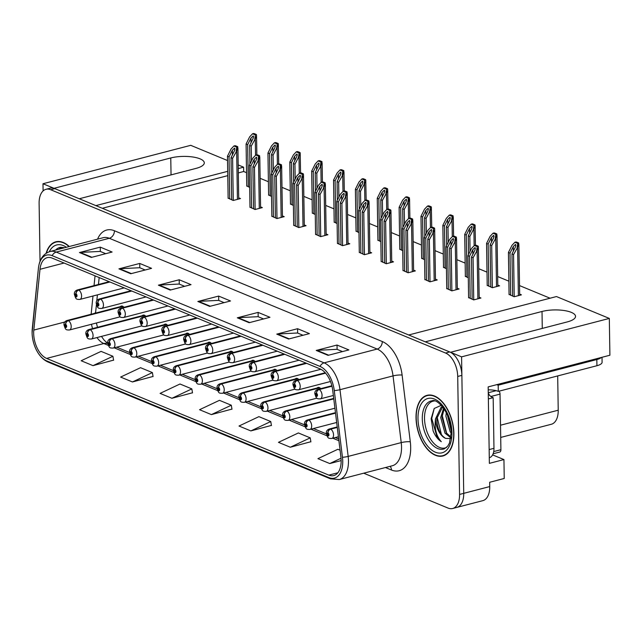 <?xml version="1.0" encoding="UTF-8"?>
<svg xmlns="http://www.w3.org/2000/svg" width="642" height="642" viewBox="0 0 642 642"><rect width="100%" height="100%" fill="white"/><g stroke="black" fill="none" stroke-linecap="round" stroke-linejoin="round"><path stroke-width="0.96" d="M211.411 343.446A5.224 2.969 -104.6 0 0 208.738 342.218A5.224 2.969 -104.6 0 0 207.823 342.796M189.55 334.41A5.224 2.969 -104.6 0 0 186.878 333.174A5.224 2.969 -104.6 0 0 185.963 333.752M167.682 325.366A5.224 2.969 -104.6 0 0 165.018 324.138A5.224 2.969 -104.6 0 0 164.103 324.716M255.131 361.526A5.224 2.969 -104.6 0 0 252.458 360.298A5.224 2.969 -104.6 0 0 251.544 360.876M145.822 316.329A5.224 2.969 -104.6 0 0 143.158 315.094A5.224 2.969 -104.6 0 0 142.243 315.671M276.991 370.57A5.224 2.969 -104.6 0 0 274.327 369.335A5.224 2.969 -104.6 0 0 273.404 369.912M298.851 379.607A5.224 2.969 -104.6 0 0 296.187 378.379A5.224 2.969 -104.6 0 0 295.264 378.957M320.711 388.651A5.224 2.969 -104.6 0 0 318.047 387.415A5.224 2.969 -104.6 0 0 317.132 387.993M233.271 352.49A5.224 2.969 -104.6 0 0 230.598 351.254A5.224 2.969 -104.6 0 0 229.684 351.832M123.962 307.285A5.224 2.969 -104.6 0 0 121.298 306.057A5.224 2.969 -104.6 0 0 120.383 306.635M567.271 321.915A20.897 6.773 -0.9 0 0 575.537 316.37A20.897 6.773 -0.9 0 0 563.885 310.487A20.897 6.773 -0.9 0 0 542.017 311.474L425.277 341.833L408.705 334.98L556.445 296.556L609.322 318.424L461.582 356.848L450.532 352.281L567.271 321.915M492.615 454.889L503.938 459.568L489.373 463.355L488.169 386.893L609.9 355.235L609.322 318.424M503.938 459.568L504.235 478.475L489.669 482.262L489.734 486.58L463.725 493.345L461.582 356.848M363.693 473.194L448.02 508.063A19.589 11.123 -104.6 0 0 452.658 508.496L482.832 500.648A19.589 11.123 -104.6 0 0 489.734 486.58M452.658 508.496A19.589 11.123 -104.6 0 0 459.568 494.428L463.725 493.345A19.589 11.123 -104.6 0 1 456.815 507.413A19.589 11.123 -104.6 0 0 463.725 493.345L461.871 375.377A19.589 11.123 -104.6 0 0 449.745 351.952L54.827 188.644A19.589 11.123 -104.6 0 0 50.188 188.21L46.023 189.294A19.589 11.123 -104.6 0 0 39.114 203.362L40.029 261.262M227.541 160.548L190.73 145.325L42.99 183.748L43.102 190.931M227.709 171.326L95.867 205.617L79.287 198.755L196.027 168.397A20.897 6.773 -0.9 0 0 204.292 162.851A20.897 6.773 -0.9 0 0 192.648 156.969A20.897 6.773 -0.9 0 0 170.772 157.956L54.032 188.315L42.99 183.748M238.19 164.946L243.607 167.185L238.246 168.581M557.689 375.923L558.227 410.206A19.589 11.123 75.4 0 1 551.326 424.266L500.712 437.435M246.544 172.698L243.671 171.51L243.607 167.185M550.066 298.217L519.522 285.586M508.873 281.18L497.662 276.542M487.013 272.136L478.731 268.717M465.153 263.1L456.871 259.673M443.293 254.055L435.003 250.637M421.425 245.019L413.143 241.593M399.565 235.975L391.283 232.556M377.705 226.939L369.423 223.512M355.845 217.895L347.563 214.476M333.984 208.859L325.703 205.432M312.124 199.814L303.843 196.396M290.264 190.778L281.982 187.352M268.404 181.734L260.122 178.315M243.671 171.51L238.318 172.907M227.774 175.643L102.311 208.281M377.913 240.1L380.85 241.625M334.193 222.02L337.122 223.544M312.333 212.983L315.262 214.5M290.473 203.939L293.402 205.464M268.605 194.903L271.542 196.42M356.053 231.064L358.982 232.581M399.773 249.144L402.711 250.661M421.633 258.18L424.571 259.705M443.494 267.224L446.431 268.741M465.354 276.261L468.291 277.785M487.222 285.305L492.286 287.704L499.572 285.81L497.799 285.08M509.082 294.341L514.146 296.748L521.432 294.855L519.659 294.116M246.745 185.859L249.682 187.384M337.435 243.27L342.507 245.669L349.786 243.775L348.012 243.045M293.715 225.19L298.779 227.589L306.065 225.695L304.292 224.965M271.855 216.145L276.919 218.553L284.205 216.659L282.432 215.921M249.987 207.109L255.059 209.509L262.345 207.615L260.564 206.885M315.575 234.226L320.639 236.633L327.926 234.739L326.152 234.001M359.295 252.306L364.367 254.713L371.646 252.82L369.872 252.081M381.155 261.35L386.227 263.75L393.506 261.856L391.732 261.125M403.015 270.386L408.087 272.794L415.366 270.9L413.592 270.162M424.876 279.43L429.947 281.83L437.234 279.936L435.453 279.206M446.736 288.467L451.808 290.874L459.094 288.98L457.313 288.242M468.604 297.511L473.668 299.91L480.954 298.016L479.181 297.286M228.127 198.065L233.198 200.473L240.485 198.579L238.704 197.84M453.902 433.486A31.346 17.799 -104.6 0 0 427.074 395.32A31.346 17.799 -104.6 0 0 416.024 417.822A31.346 17.799 -104.6 0 0 442.852 455.989A31.346 17.799 -104.6 0 0 453.902 433.486M69.296 246.512A31.346 17.799 -104.6 0 0 55.83 241.801A31.346 17.799 -104.6 0 0 46.12 253.293M341.151 460.579A20.897 11.869 75.4 0 1 333.784 475.578A20.897 11.869 75.4 0 1 328.832 475.12L46.617 358.413A20.897 11.869 75.4 0 1 33.817 330.076L39.997 269.303A20.897 11.869 75.4 0 1 47.227 257.651A20.897 11.869 75.4 0 1 52.171 258.108L320.029 368.877A20.897 11.869 75.4 0 1 332.725 390.352L340.91 457.064A20.897 11.869 75.4 0 1 341.151 460.579L329.763 463.556L341.03 458.244M342.732 461.229A23.505 13.346 -104.6 0 0 342.451 457.281L334.273 390.569A23.505 13.346 -104.6 0 0 319.997 366.405L52.138 255.644A23.505 13.346 -104.6 0 0 38.432 268.228L32.252 329.001A23.505 13.346 -104.6 0 0 32.1 332.813A23.505 13.346 -104.6 0 0 36.746 350.668A23.505 13.346 -104.6 0 0 46.657 360.884L328.873 477.592A23.505 13.346 -104.6 0 0 342.732 461.229M93.002 365.643L112.92 356.27L101.083 351.375L81.165 360.748L93.002 365.643L113.578 360.138M132.461 381.966L152.379 372.585L140.542 367.689L120.624 377.071L132.461 381.966L153.037 376.453M171.928 398.281L191.838 388.9L180.001 384.004L160.083 393.385L171.928 398.281L192.504 392.776M290.304 447.233L310.222 437.86L298.378 432.957L278.467 442.338L290.304 447.233L310.88 441.728M250.845 430.918L270.755 421.537L258.919 416.642L239.009 426.023L250.845 430.918L271.422 425.413M211.387 414.604L231.297 405.222L219.46 400.327L199.55 409.708L211.387 414.604L231.963 409.09M459.568 494.428L457.714 376.461A19.589 11.123 -104.6 0 0 445.58 353.036L50.662 189.727A19.589 11.123 -104.6 0 0 46.023 189.294M118.922 268.854L139.731 263.445L151.576 268.34L130.767 273.749L118.922 268.854A5.224 3.956 112.5 0 1 119.653 268.741L131.377 273.588M79.464 252.539L100.272 247.13L112.109 252.025L91.3 257.434L79.464 252.539A5.224 3.956 112.5 0 1 80.186 252.426L91.918 257.273M237.307 317.806L258.116 312.397L269.953 317.292L249.144 322.701L237.307 317.806A5.224 3.956 112.5 0 1 238.03 317.694L249.754 322.549M276.766 334.129L297.575 328.712L309.412 333.607L288.603 339.024L276.766 334.129A5.224 3.956 112.5 0 1 277.488 334.017L289.213 338.864M316.225 350.444L337.034 345.035L348.871 349.93L328.062 355.339L316.225 350.444A5.224 3.956 112.5 0 1 316.947 350.331L328.68 355.178M158.389 285.176L179.198 279.76L191.035 284.655L170.226 290.072L158.389 285.176A5.224 3.956 112.5 0 1 159.112 285.064L170.836 289.911M197.848 301.491L218.657 296.082L230.494 300.978L209.685 306.386L197.848 301.491A5.224 3.956 112.5 0 1 198.571 301.379L210.295 306.226M340.067 450.194L337.844 449.28L317.926 458.661L329.763 463.556M218.657 296.082L218.721 300.408M224.106 302.639L218.617 300.368L198.571 301.379M179.198 279.76L179.262 284.093M184.647 286.316L179.158 284.045L159.112 285.064M337.034 345.035L337.106 349.36M342.491 351.591L336.994 349.32L316.947 350.331M297.575 328.712L297.647 333.046M303.024 335.268L297.535 332.997L277.488 334.017M258.116 312.397L258.18 316.731M263.565 318.954L258.076 316.683L238.03 317.694M100.272 247.13L100.345 251.455M105.729 253.686L100.232 251.415L80.186 252.426M139.731 263.445L139.804 267.77M145.188 270.001L139.699 267.73L119.653 268.741M231.297 405.222L231.987 409.243M270.755 421.537L271.446 425.558M310.222 437.86L310.905 441.881M191.838 388.9L192.528 392.92M152.379 372.585L153.069 376.605M112.92 356.27L113.602 360.29M444.449 455.234A31.346 17.799 -104.6 0 0 444.874 455.226M229.716 199.028L229.05 156.849L232.34 150.236L234.595 148.101L234.932 148.856L234.314 151.055L231.024 157.667L232.605 158.317L236.665 151.063L237.837 146.89A3.266 1.059 -0.9 0 0 237.243 146.48L236.063 145.991A3.266 1.059 -0.9 0 0 234.988 145.71L233.929 145.983L231.016 149.072L227.469 156.199L228.135 198.378M109.662 281.886L78.428 290.007A3.266 2.512 109.1 0 0 75.957 293.803A1.629 0.931 -104.6 0 0 75.042 294.959A1.629 0.931 -104.6 0 0 76.053 296.909A1.629 0.931 -104.6 0 0 77.016 295.769A1.629 0.931 -104.6 0 0 76.045 293.843L76.189 295.994L75.636 295.2L75.957 293.803M76.045 293.843A3.266 2.424 -64.3 0 1 78.685 290.112A4.895 2.785 75.4 0 1 81.59 295.914A4.895 2.785 75.4 0 1 79.865 299.429C75.892 299.421 76.013 299.268 74.376 294.333C74.151 292.198 75.162 290.738 77.393 289.951A4.895 2.785 75.4 0 1 78.428 290.007M109.918 281.99L78.685 290.112M233.263 200.456L232.605 158.317M231.69 199.847L231.024 157.667M229.05 156.849L227.469 156.199M236.144 151.199L236.778 147.162L233.929 145.983M236.778 147.162L237.837 146.89M248.334 186.822L247.668 144.651L250.958 138.038L253.213 135.895L253.55 136.65L252.932 138.849L249.642 145.461L251.223 146.119L255.283 138.857L256.543 135.855L256.455 134.684A3.266 1.059 -0.9 0 0 255.861 134.274L254.681 133.785A3.266 1.059 -0.9 0 0 253.606 133.504L252.547 133.777L249.634 136.874L246.087 143.993L246.753 186.172M122.839 306.322L68.044 320.567A3.266 2.512 109.1 0 0 65.58 324.37A1.629 0.931 -104.6 0 0 64.657 325.518A1.629 0.931 -104.6 0 0 65.669 327.468A1.629 0.931 -104.6 0 0 66.632 326.337A1.629 0.931 -104.6 0 0 65.669 324.403L65.813 326.561L65.251 325.767L65.58 324.37M65.669 324.403A3.266 2.424 -64.3 0 1 68.309 320.679A4.895 2.785 75.4 0 1 71.206 326.473A4.895 2.785 75.4 0 1 69.48 329.988C65.516 329.98 65.636 329.827 63.999 324.892C63.775 322.757 64.778 321.297 67.017 320.51A4.895 2.785 75.4 0 1 68.044 320.567M123.039 306.443L68.309 320.679M251.455 160.981L251.223 146.119M249.931 164.031L249.642 145.461M247.668 144.651L246.087 143.993M254.762 138.993L255.396 134.956L252.547 133.777M255.396 134.956L256.455 134.684M251.576 208.072L250.91 165.893L254.2 159.28L256.455 157.146L256.792 157.9L256.174 160.099L252.884 166.711L254.465 167.361L258.525 160.099L259.697 155.934A3.266 1.059 -0.9 0 0 259.103 155.525L257.923 155.035A3.266 1.059 -0.9 0 0 256.848 154.754L256.543 135.855M131.522 290.922L100.288 299.044A3.266 2.512 109.1 0 0 97.825 302.847A1.629 0.931 -104.6 0 0 96.902 303.995A1.629 0.931 -104.6 0 0 97.913 305.953A1.629 0.931 -104.6 0 0 98.876 304.814A1.629 0.931 -104.6 0 0 97.905 302.88L98.049 305.038L97.496 304.244L97.825 302.847M97.905 302.88A3.266 2.424 -64.3 0 1 100.545 299.156A4.895 2.785 75.4 0 1 103.45 304.95A4.895 2.785 75.4 0 1 101.725 308.465C97.753 308.457 97.881 308.304 96.236 303.369C96.011 301.234 97.022 299.774 99.253 298.987A4.895 2.785 75.4 0 1 100.288 299.044M131.779 291.027L100.545 299.156M249.995 207.414L249.337 165.243L252.876 158.117L255.789 155.027L256.848 154.754M255.123 209.493L254.465 167.361M253.55 208.883L252.884 166.711M250.91 165.893L249.337 165.243M258.012 160.235L258.646 156.207L255.789 155.027M258.646 156.207L259.697 155.934M273.436 217.108L272.77 174.929L276.06 168.316L278.315 166.182L278.652 166.936L278.034 169.135L274.744 175.748L276.325 176.398L280.385 169.143L281.557 164.97A3.266 1.059 -0.9 0 0 280.971 164.561L279.784 164.071A3.266 1.059 -0.9 0 0 278.708 163.79L278.315 143.728A3.266 1.059 -0.9 0 0 277.721 143.318L276.542 142.829A3.266 1.059 -0.9 0 0 275.466 142.548L274.407 142.821L271.494 145.911L267.947 153.037L268.613 195.208M153.382 299.966L122.149 308.088A3.266 2.512 109.1 0 0 119.685 311.884A1.629 0.931 -104.6 0 0 118.762 313.039A1.629 0.931 -104.6 0 0 119.773 314.989A1.629 0.931 -104.6 0 0 120.736 313.85A1.629 0.931 -104.6 0 0 119.765 311.924L119.918 314.074L119.356 313.28L119.685 311.884M119.765 311.924A3.266 2.424 -64.3 0 1 122.405 308.192A4.895 2.785 75.4 0 1 125.31 313.994A4.895 2.785 75.4 0 1 123.585 317.509C119.613 317.501 119.741 317.349 118.096 312.413C117.879 310.279 118.882 308.818 121.121 308.032A4.895 2.785 75.4 0 1 122.149 308.088M153.639 300.071L122.405 308.192M271.855 216.458L271.197 174.279L274.736 167.153L277.649 164.063L278.708 163.79M276.983 218.537L276.325 176.398M275.41 217.927L274.744 175.748M272.77 174.929L271.197 174.279M279.872 169.279L280.506 165.243L277.649 164.063M280.506 165.243L281.557 164.97M295.296 226.153L294.63 183.973L297.928 177.361L300.175 175.226L300.512 175.98L299.894 178.179L296.604 184.792L298.185 185.442L302.246 178.179L303.505 175.178L303.417 174.006A3.266 1.059 -0.9 0 0 302.831 173.605L301.644 173.115A3.266 1.059 -0.9 0 0 300.568 172.834L300.175 152.764A3.266 1.059 -0.9 0 0 299.589 152.355L298.402 151.865A3.266 1.059 -0.9 0 0 297.326 151.584L296.267 151.857L293.354 154.955L289.815 162.073L290.473 204.252M175.242 309.003L144.009 317.124A3.266 2.512 109.1 0 0 141.545 320.928A1.629 0.931 -104.6 0 0 140.622 322.075A1.629 0.931 -104.6 0 0 141.633 324.033A1.629 0.931 -104.6 0 0 142.596 322.894A1.629 0.931 -104.6 0 0 141.625 320.96L141.778 323.119L141.216 322.324L141.545 320.928M141.625 320.96A3.266 2.424 -64.3 0 1 144.265 317.236A4.895 2.785 75.4 0 1 147.17 323.03A4.895 2.785 75.4 0 1 145.445 326.545C141.481 326.537 141.601 326.385 139.964 321.449C139.739 319.315 140.742 317.854 142.981 317.068A4.895 2.785 75.4 0 1 144.009 317.124M175.499 309.107L144.265 317.236M293.715 225.494L293.057 183.323L296.604 176.197L299.509 173.107L300.568 172.834M298.843 227.573L298.185 185.442M297.27 226.963L296.604 184.792M294.63 183.973L293.057 183.323M301.732 178.315L302.366 174.287L299.509 173.107M302.366 174.287L303.417 174.006M270.194 195.866L269.528 153.687L272.818 147.074L275.073 144.94L275.41 145.694L274.792 147.893L271.502 154.505L273.083 155.155L278.403 144.891M144.699 315.358L89.912 329.611A3.266 2.512 109.1 0 0 87.44 333.407A1.629 0.931 -104.6 0 0 86.526 334.562A1.629 0.931 -104.6 0 0 87.537 336.512A1.629 0.931 -104.6 0 0 88.492 335.373A1.629 0.931 -104.6 0 0 87.529 333.447L87.673 335.597L87.111 334.803L87.44 333.407M87.529 333.447A3.266 2.424 -64.3 0 1 90.169 329.715A4.895 2.785 75.4 0 1 93.066 335.517A4.895 2.785 75.4 0 1 91.341 339.032C87.376 339.024 87.497 338.872 85.859 333.936C85.635 331.802 86.638 330.341 88.877 329.555A4.895 2.785 75.4 0 1 89.912 329.611M144.899 315.479L90.169 329.715M273.315 170.018L273.083 155.155M271.791 173.075L271.502 154.505M269.528 153.687L267.947 153.037M276.63 148.029L277.256 144.001L274.407 142.821M277.256 144.001L278.315 143.728M292.054 204.902L291.388 162.731L294.678 156.118L296.933 153.976L297.27 154.73L296.652 156.929L293.362 163.541L294.943 164.2L300.263 153.936M166.559 324.403L111.772 338.647A3.266 2.512 109.1 0 0 109.3 342.451A1.629 0.931 -104.6 0 0 108.386 343.598A1.629 0.931 -104.6 0 0 109.397 345.548A1.629 0.931 -104.6 0 0 110.36 344.417A1.629 0.931 -104.6 0 0 109.389 342.483L109.533 344.642L108.971 343.847L109.3 342.451M109.389 342.483A3.266 2.424 -64.3 0 1 112.029 338.759A4.895 2.785 75.4 0 1 114.934 344.553A4.895 2.785 75.4 0 1 113.201 348.068C109.236 348.06 109.357 347.908 107.72 342.972C107.495 340.838 108.506 339.377 110.737 338.591A4.895 2.785 75.4 0 1 111.772 338.647M166.76 324.523L112.029 338.759M295.176 179.062L294.943 164.2M293.651 182.111L293.362 163.541M291.388 162.731L289.815 162.073M298.49 157.073L299.124 153.037L296.267 151.857M299.124 153.037L300.175 152.764M313.914 213.947L313.248 171.767L316.546 165.155L318.793 163.02L319.13 163.774L318.512 165.973L315.222 172.586L316.803 173.236L320.864 165.981L322.035 161.808A3.266 1.059 -0.9 0 0 321.449 161.399L320.262 160.909A3.266 1.059 -0.9 0 0 319.186 160.628L318.127 160.901L315.222 163.991L311.675 171.117L312.333 213.288M188.419 333.439L133.632 347.691A3.266 2.512 109.1 0 0 131.161 351.487A1.629 0.931 -104.6 0 0 130.246 352.643A1.629 0.931 -104.6 0 0 131.257 354.593A1.629 0.931 -104.6 0 0 132.22 353.453A1.629 0.931 -104.6 0 0 131.249 351.527L131.393 353.678L130.84 352.883L131.161 351.487M131.249 351.527A3.266 2.424 -64.3 0 1 133.889 347.795A4.895 2.785 75.4 0 1 136.794 353.598A4.895 2.785 75.4 0 1 135.061 357.113C131.096 357.104 131.217 356.952 129.58 352.017C129.355 349.882 130.366 348.421 132.597 347.635A4.895 2.785 75.4 0 1 133.632 347.691M188.62 333.559L133.889 347.795M317.036 188.098L316.803 173.236M315.519 191.155L315.222 172.586M313.248 171.767L311.675 171.117M320.35 166.109L320.984 162.081L318.127 160.901M320.984 162.081L322.035 161.808M335.774 222.983L335.116 180.811L338.406 174.199L340.653 172.056L340.998 172.81L340.372 175.009L337.082 181.622L338.663 182.28L342.732 175.017L343.895 170.844A3.266 1.059 -0.9 0 0 343.31 170.435L342.122 169.945A3.266 1.059 -0.9 0 0 341.046 169.665L339.987 169.937L337.082 173.035L333.535 180.153L334.193 222.333M210.279 342.483L155.492 356.727A3.266 2.512 109.1 0 0 153.021 360.531A1.629 0.931 -104.6 0 0 152.106 361.679A1.629 0.931 -104.6 0 0 153.117 363.629A1.629 0.931 -104.6 0 0 154.08 362.497A1.629 0.931 -104.6 0 0 153.109 360.563L153.253 362.722L152.7 361.928L153.021 360.531M153.109 360.563A3.266 2.424 -64.3 0 1 155.749 356.84A4.895 2.785 75.4 0 1 158.654 362.634A4.895 2.785 75.4 0 1 156.929 366.149C152.957 366.141 153.085 365.988 151.44 361.053C151.215 358.918 152.226 357.458 154.457 356.671A4.895 2.785 75.4 0 1 155.492 356.727M210.48 342.603L155.749 356.84M338.896 197.142L338.663 182.28M337.379 200.192L337.082 181.622M335.116 180.811L333.535 180.153M342.21 175.154L342.844 171.117L339.987 169.937M342.844 171.117L343.895 170.844M496.691 384.678A13.057 4.237 179.1 0 1 498.2 385.2L498.296 391.371L596.932 365.723A13.057 4.237 -0.9 0 0 602.092 362.257L602.019 357.281M498.296 391.371A13.057 4.237 -0.9 0 0 488.217 389.838M498.2 385.2L596.835 359.544A13.057 4.237 -0.9 0 0 601.305 357.466M489.284 457.714L489.364 457.69A13.057 7.415 -104.6 0 0 493.971 448.317L493.168 397.671L488.361 398.923M488.281 393.795A13.057 7.415 -104.6 0 0 493.168 397.671M446.519 447.482A24.163 13.723 75.4 0 1 424.522 418.536A24.163 13.723 75.4 0 1 434.417 400.961M441.255 405.327L434.185 408.489L431.151 418.736L433.149 431.031C435.276 436.022 437.996 439.569 441.311 441.68C436.279 436.127 434.337 428.527 435.501 418.865L441.086 407.309L442.571 406.819M453.701 433.406A31.017 17.615 75.4 0 1 442.771 455.676A31.017 17.615 75.4 0 1 416.217 417.902A31.017 17.615 75.4 0 1 427.155 395.632A31.017 17.615 75.4 0 1 453.701 433.406M451.262 433.214L450.178 431.801L445.901 416.16L446.318 412.565M451.238 431.103L447.281 414.547M450.877 437.852L444.978 433.149L440.701 417.517L443.614 408.168M450.989 437.114L446.278 432.812L442.001 417.18L444.152 408.93M435.501 418.865A16.323 9.269 -104.6 0 0 445.604 438.39C440.035 434.883 437.098 428.262 436.801 418.528L442.619 406.868M489.3 395.055A3.266 1.854 -104.6 0 0 488.273 393.369M493.12 453.774L499.757 452.048A3.266 1.854 -104.6 0 0 500.904 449.697L500.03 394.116A3.266 1.854 -104.6 0 0 499.107 391.163M445.604 438.39L450.756 438.55M441.311 441.68L437.13 437.379L431.737 418.407L434.241 408.416M441.463 434.714L436.961 416.481M446.672 433.358L442.161 415.125M451.23 430.894L447.338 414.676M58.671 249.281A24.163 13.723 75.4 0 1 63.173 247.443M46.417 253.1A31.017 17.615 75.4 0 1 55.91 242.114A31.017 17.615 75.4 0 1 69.023 246.584M317.156 235.189L316.498 193.009L319.788 186.397L322.035 184.262L322.38 185.016L321.762 187.215L318.464 193.828L320.045 194.478L324.114 187.223L325.277 183.05A3.266 1.059 -0.9 0 0 324.692 182.641L323.504 182.151A3.266 1.059 -0.9 0 0 322.428 181.871L321.377 182.143L318.464 185.233L314.917 192.359L315.575 234.539M197.102 318.047L165.869 326.168A3.266 2.512 109.1 0 0 163.405 329.964A1.629 0.931 -104.6 0 0 162.482 331.12A1.629 0.931 -104.6 0 0 163.493 333.07A1.629 0.931 -104.6 0 0 164.456 331.93A1.629 0.931 -104.6 0 0 163.493 330.004L163.638 332.155L163.076 331.36L163.405 329.964M163.493 330.004A3.266 2.424 -64.3 0 1 166.126 326.272A4.895 2.785 75.4 0 1 169.031 332.075A4.895 2.785 75.4 0 1 167.305 335.589C163.341 335.581 163.461 335.429 161.824 330.494C161.599 328.359 162.603 326.898 164.842 326.112A4.895 2.785 75.4 0 1 165.869 326.168M197.367 318.151L166.126 326.272M320.711 236.617L320.045 194.478M319.13 236.007L318.464 193.828M316.498 193.009L314.917 192.359M323.592 187.36L324.226 183.323L321.377 182.143M324.226 183.323L325.277 183.05M339.016 244.233L338.358 202.053L341.648 195.441L343.895 193.306L344.24 194.061L343.622 196.259L340.332 202.872L341.905 203.522L345.974 196.259L347.137 192.086A3.266 1.059 -0.9 0 0 346.552 191.685L345.364 191.196A3.266 1.059 -0.9 0 0 344.289 190.915L343.984 172.016M218.97 327.083L187.729 335.204A3.266 2.512 109.1 0 0 185.265 339.008A1.629 0.931 -104.6 0 0 184.342 340.156A1.629 0.931 -104.6 0 0 185.353 342.114A1.629 0.931 -104.6 0 0 186.316 340.974A1.629 0.931 -104.6 0 0 185.353 339.04L185.498 341.199L184.936 340.404L185.265 339.008M185.353 339.04A3.266 2.424 -64.3 0 1 187.994 335.317A4.895 2.785 75.4 0 1 190.891 341.111A4.895 2.785 75.4 0 1 189.165 344.626C185.201 344.618 185.321 344.465 183.684 339.53C183.46 337.395 184.463 335.935 186.702 335.148A4.895 2.785 75.4 0 1 187.729 335.204M219.227 327.187L187.994 335.317M337.443 243.575L336.777 201.403L340.324 194.277L343.237 191.188L344.289 190.915M342.571 245.653L341.905 203.522M340.99 245.043L340.332 202.872M338.358 202.053L336.777 201.403M345.452 196.396L346.086 192.367L343.237 191.188M346.086 192.367L347.137 192.086M360.876 253.269L360.218 211.09L363.508 204.477L365.763 202.342L366.101 203.097L365.483 205.296L362.192 211.908L363.765 212.558L367.834 205.304L369.006 201.131A3.266 1.059 -0.9 0 0 368.412 200.721L367.232 200.232A3.266 1.059 -0.9 0 0 366.149 199.951L365.755 179.888A3.266 1.059 -0.9 0 0 365.17 179.479L363.982 178.99A3.266 1.059 -0.9 0 0 362.907 178.709L361.855 178.982L358.942 182.071L355.395 189.197L356.053 231.369M240.83 336.127L209.589 344.248A3.266 2.512 109.1 0 0 207.125 348.044A1.629 0.931 -104.6 0 0 206.21 349.2A1.629 0.931 -104.6 0 0 207.214 351.15A1.629 0.931 -104.6 0 0 208.177 350.01A1.629 0.931 -104.6 0 0 207.214 348.084L207.358 350.235L206.796 349.441L207.125 348.044M207.214 348.084A3.266 2.424 -64.3 0 1 209.854 344.353A4.895 2.785 75.4 0 1 212.751 350.155A4.895 2.785 75.4 0 1 211.025 353.67C207.061 353.662 207.181 353.509 205.544 348.574C205.32 346.439 206.323 344.979 208.562 344.192A4.895 2.785 75.4 0 1 209.589 344.248M241.087 336.231L209.854 344.353M359.303 252.619L358.637 210.44L362.184 203.313L365.097 200.224L366.149 199.951M364.431 254.697L363.765 212.558M362.85 254.088L362.192 211.908M360.218 211.09L358.637 210.44M367.312 205.44L367.946 201.403L365.097 200.224M367.946 201.403L369.006 201.131M357.634 232.027L356.976 189.847L360.266 183.235L362.513 181.1L362.858 181.855L362.24 184.053L358.942 190.666L360.523 191.316L365.844 181.052M232.139 351.519L177.352 365.771A3.266 2.512 109.1 0 0 174.889 369.567A1.629 0.931 -104.6 0 0 173.966 370.723A1.629 0.931 -104.6 0 0 174.977 372.673A1.629 0.931 -104.6 0 0 175.94 371.533A1.629 0.931 -104.6 0 0 174.969 369.607L175.114 371.758L174.56 370.964L174.889 369.567M174.969 369.607A3.266 2.424 -64.3 0 1 177.609 365.876A4.895 2.785 75.4 0 1 180.514 371.678A4.895 2.785 75.4 0 1 178.789 375.193C174.817 375.185 174.945 375.032 173.3 370.097C173.075 367.962 174.086 366.502 176.317 365.715A4.895 2.785 75.4 0 1 177.352 365.771M232.34 351.639L177.609 365.876M360.756 206.178L360.523 191.316M359.239 209.236L358.942 190.666M356.976 189.847L355.395 189.197M364.07 184.19L364.704 180.161L361.855 178.982M364.704 180.161L365.755 179.888M379.494 241.063L378.836 198.892L382.126 192.271L384.381 190.136L384.719 190.891L384.101 193.09L380.81 199.702L382.383 200.36L386.452 193.098L387.712 190.096L387.624 188.925A3.266 1.059 -0.9 0 0 387.03 188.515L385.842 188.026A3.266 1.059 -0.9 0 0 384.767 187.745L383.715 188.018L380.802 191.115L377.255 198.234L377.921 240.413M254.007 360.563L199.213 374.808A3.266 2.512 109.1 0 0 196.749 378.611A1.629 0.931 -104.6 0 0 195.826 379.759A1.629 0.931 -104.6 0 0 196.837 381.709A1.629 0.931 -104.6 0 0 197.8 380.578A1.629 0.931 -104.6 0 0 196.829 378.644L196.982 380.802L196.42 380.008L196.749 378.611M196.829 378.644A3.266 2.424 -64.3 0 1 199.469 374.92A4.895 2.785 75.4 0 1 202.374 380.714A4.895 2.785 75.4 0 1 200.649 384.229C196.685 384.221 196.805 384.068 195.16 379.133C194.943 376.998 195.946 375.538 198.185 374.751A4.895 2.785 75.4 0 1 199.213 374.808M254.2 360.684L199.469 374.92M382.616 215.222L382.383 200.36M381.099 218.272L380.81 199.702M378.836 198.892L377.255 198.234M385.93 193.234L386.564 189.197L383.715 188.018M386.564 189.197L387.624 188.925M401.354 250.107L400.696 207.928L403.987 201.315L406.242 199.18L406.579 199.935L405.961 202.134L402.67 208.746L404.243 209.396L408.312 202.142L409.484 197.969A3.266 1.059 -0.9 0 0 408.89 197.559L407.71 197.07A3.266 1.059 -0.9 0 0 406.627 196.789L405.575 197.062L402.662 200.152L399.115 207.278L399.781 249.449M275.867 369.599L221.073 383.852A3.266 2.512 109.1 0 0 218.609 387.648A1.629 0.931 -104.6 0 0 217.686 388.803A1.629 0.931 -104.6 0 0 218.697 390.753A1.629 0.931 -104.6 0 0 219.66 389.614A1.629 0.931 -104.6 0 0 218.697 387.68L218.842 389.838L218.28 389.044L218.609 387.648M218.697 387.68A3.266 2.424 -64.3 0 1 221.329 383.956A4.895 2.785 75.4 0 1 224.235 389.758A4.895 2.785 75.4 0 1 222.509 393.273C218.545 393.265 218.665 393.113 217.028 388.177C216.803 386.043 217.807 384.582 220.045 383.796A4.895 2.785 75.4 0 1 221.073 383.852M276.06 369.72L221.329 383.956M404.476 224.259L404.243 209.396M402.959 227.316L402.67 208.746M400.696 207.928L399.115 207.278M407.79 202.27L408.424 198.242L405.575 197.062M408.424 198.242L409.484 197.969M382.736 262.313L382.078 220.134L385.369 213.521L387.624 211.387L387.961 212.141L387.343 214.34L384.052 220.952L385.625 221.602L389.694 214.34L390.954 211.338L390.866 210.167A3.266 1.059 -0.9 0 0 390.272 209.765L389.092 209.276A3.266 1.059 -0.9 0 0 388.009 208.995L387.712 190.096M262.69 345.163L231.457 353.285A3.266 2.512 109.1 0 0 228.985 357.088A1.629 0.931 -104.6 0 0 228.07 358.236A1.629 0.931 -104.6 0 0 229.082 360.194A1.629 0.931 -104.6 0 0 230.045 359.055A1.629 0.931 -104.6 0 0 229.074 357.121L229.218 359.279L228.656 358.485L228.985 357.088M229.074 357.121A3.266 2.424 -64.3 0 1 231.714 353.397A4.895 2.785 75.4 0 1 234.611 359.191A4.895 2.785 75.4 0 1 232.885 362.706C228.921 362.698 229.042 362.545 227.404 357.61C227.18 355.475 228.183 354.015 230.422 353.228A4.895 2.785 75.4 0 1 231.457 353.285M262.947 345.268L231.714 353.397M381.163 261.655L380.497 219.484L384.044 212.358L386.957 209.268L388.009 208.995M386.291 263.734L385.625 221.602M384.71 263.124L384.052 220.952M382.078 220.134L380.497 219.484M389.172 214.476L389.806 210.448L386.957 209.268M389.806 210.448L390.866 210.167M404.604 271.349L403.938 229.17L407.229 222.557L409.484 220.423L409.821 221.177L409.203 223.376L405.913 229.988L407.493 230.638L411.554 223.384L412.726 219.211A3.266 1.059 -0.9 0 0 412.132 218.802L410.952 218.312A3.266 1.059 -0.9 0 0 409.869 218.031L409.572 199.132M284.55 354.207L253.317 362.329A3.266 2.512 109.1 0 0 250.845 366.125A1.629 0.931 -104.6 0 0 249.931 367.28A1.629 0.931 -104.6 0 0 250.942 369.23A1.629 0.931 -104.6 0 0 251.905 368.091A1.629 0.931 -104.6 0 0 250.934 366.165L251.078 368.315L250.524 367.521L250.845 366.125M250.934 366.165A3.266 2.424 -64.3 0 1 253.574 362.433A4.895 2.785 75.4 0 1 256.479 368.235A4.895 2.785 75.4 0 1 254.746 371.75C250.781 371.742 250.902 371.59 249.265 366.654C249.04 364.52 250.051 363.059 252.282 362.273A4.895 2.785 75.4 0 1 253.317 362.329M284.807 354.312L253.574 362.433M403.024 270.699L402.357 228.52L405.904 221.394L408.818 218.304L409.869 218.031M408.151 272.778L407.493 230.638M406.571 272.168L405.913 229.988M403.938 229.17L402.357 228.52M411.032 223.52L411.666 219.484L408.818 218.304M411.666 219.484L412.726 219.211M426.465 280.393L425.798 238.214L429.089 231.602L431.344 229.467L431.681 230.221L431.063 232.42L427.773 239.033L429.354 239.683L433.414 232.42L434.674 229.419L434.586 228.247A3.266 1.059 -0.9 0 0 433.992 227.846L432.812 227.356A3.266 1.059 -0.9 0 0 431.737 227.075L431.344 207.005A3.266 1.059 -0.9 0 0 430.75 206.596L429.57 206.106A3.266 1.059 -0.9 0 0 428.487 205.825L427.436 206.098L424.522 209.188L420.975 216.314L421.642 258.493M306.411 363.244L275.177 371.365A3.266 2.512 109.1 0 0 272.706 375.169A1.629 0.931 -104.6 0 0 271.791 376.316A1.629 0.931 -104.6 0 0 272.802 378.266A1.629 0.931 -104.6 0 0 273.765 377.135A1.629 0.931 -104.6 0 0 272.794 375.201L272.938 377.36L272.385 376.565L272.706 375.169M272.794 375.201A3.266 2.424 -64.3 0 1 275.434 371.477A4.895 2.785 75.4 0 1 278.339 377.271A4.895 2.785 75.4 0 1 276.614 380.786C272.641 380.778 272.762 380.626 271.125 375.69C270.9 373.556 271.911 372.095 274.142 371.309A4.895 2.785 75.4 0 1 275.177 371.365M306.667 363.348L275.434 371.477M424.884 279.735L424.218 237.564L427.765 230.438L430.678 227.348L431.737 227.075M430.012 281.814L429.354 239.683M428.439 281.204L427.773 239.033M425.798 238.214L424.218 237.564M432.893 232.556L433.527 228.528L430.678 227.348M433.527 228.528L434.586 228.247M448.325 289.43L447.659 247.25L450.949 240.638L453.204 238.503L453.541 239.257L452.923 241.456L449.633 248.069L451.214 248.719L455.274 241.464L456.446 237.291A3.266 1.059 -0.9 0 0 455.852 236.882L454.672 236.392A3.266 1.059 -0.9 0 0 453.597 236.112L452.538 236.384L449.625 239.474L446.086 246.6L446.744 288.78M325.47 373.018L297.037 380.409A3.266 2.512 109.1 0 0 294.574 384.205A1.629 0.931 -104.6 0 0 293.651 385.361A1.629 0.931 -104.6 0 0 294.662 387.311A1.629 0.931 -104.6 0 0 295.625 386.171A1.629 0.931 -104.6 0 0 294.654 384.245L294.798 386.396L294.245 385.601L294.574 384.205M294.654 384.245A3.266 2.424 -64.3 0 1 297.294 380.513A4.895 2.785 75.4 0 1 300.199 386.315A4.895 2.785 75.4 0 1 298.474 389.83C294.501 389.822 294.63 389.67 292.985 384.735C292.76 382.6 293.771 381.139 296.002 380.353A4.895 2.785 75.4 0 1 297.037 380.409M325.59 373.154L297.294 380.513M451.872 290.858L451.214 248.719M450.299 290.248L449.633 248.069M447.659 247.25L446.086 246.6M454.761 241.601L455.395 237.564L452.538 236.384M455.395 237.564L456.446 237.291M470.185 298.474L469.519 256.294L472.809 249.682L475.064 247.547L475.401 248.302L474.783 250.492L471.493 257.113L473.074 257.763L477.134 250.5L478.394 247.499L478.306 246.327A3.266 1.059 -0.9 0 0 477.72 245.926L476.533 245.437A3.266 1.059 -0.9 0 0 475.457 245.148L475.064 225.085A3.266 1.059 -0.9 0 0 474.47 224.676L473.29 224.186A3.266 1.059 -0.9 0 0 472.215 223.906L471.156 224.178L468.243 227.268L464.696 234.394L465.362 276.574M331.93 386.059L318.897 389.445A3.266 2.512 109.1 0 0 316.434 393.249A1.629 0.931 -104.6 0 0 315.511 394.397A1.629 0.931 -104.6 0 0 316.522 396.347A1.629 0.931 -104.6 0 0 317.485 395.215A1.629 0.931 -104.6 0 0 316.514 393.281L316.667 395.44L316.105 394.645L316.434 393.249M316.514 393.281A3.266 2.424 -64.3 0 1 319.154 389.558A4.895 2.785 75.4 0 1 322.059 395.352A4.895 2.785 75.4 0 1 320.334 398.867C316.362 398.859 316.49 398.706 314.845 393.771C314.628 391.636 315.631 390.175 317.87 389.389A4.895 2.785 75.4 0 1 318.897 389.445M331.97 386.219L319.154 389.558M468.604 297.816L467.946 255.644L471.485 248.518L474.398 245.429L475.457 245.148M473.732 299.894L473.074 257.763M472.159 299.284L471.493 257.113M469.519 256.294L467.946 255.644M476.621 250.637L477.255 246.608L474.398 245.429M477.255 246.608L478.306 246.327M423.222 259.143L422.556 216.972L425.847 210.351L428.102 208.217L428.439 208.971L427.821 211.17L424.531 217.782L426.103 218.44L431.432 208.177M297.728 378.644L242.933 392.888A3.266 2.512 109.1 0 0 240.469 396.692A1.629 0.931 -104.6 0 0 239.546 397.839A1.629 0.931 -104.6 0 0 240.557 399.789A1.629 0.931 -104.6 0 0 241.52 398.658A1.629 0.931 -104.6 0 0 240.557 396.724L240.702 398.883L240.14 398.088L240.469 396.692M240.557 396.724A3.266 2.424 -64.3 0 1 243.19 393A4.895 2.785 75.4 0 1 246.095 398.794A4.895 2.785 75.4 0 1 244.369 402.309C240.405 402.301 240.525 402.149 238.888 397.213C238.663 395.079 239.667 393.618 241.906 392.832A4.895 2.785 75.4 0 1 242.933 392.888M297.928 378.764L243.19 393M426.344 233.303L426.103 218.44M424.819 236.352L424.531 217.782M422.556 216.972L420.975 216.314M429.65 211.314L430.284 207.278L427.436 206.098M430.284 207.278L431.344 207.005M445.083 268.187L444.416 226.008L447.707 219.395L449.962 217.261L450.299 218.015L449.681 220.214L446.391 226.827L447.972 227.477L452.032 220.222L453.204 216.049A3.266 1.059 -0.9 0 0 452.61 215.64L451.43 215.15A3.266 1.059 -0.9 0 0 450.355 214.869L449.296 215.142L446.383 218.232L442.836 225.358L443.502 267.529M319.588 387.68L264.793 401.932A3.266 2.512 109.1 0 0 262.329 405.728A1.629 0.931 -104.6 0 0 261.406 406.884A1.629 0.931 -104.6 0 0 262.418 408.834A1.629 0.931 -104.6 0 0 263.38 407.694A1.629 0.931 -104.6 0 0 262.418 405.76L262.562 407.919L262 407.124L262.329 405.728M262.418 405.76A3.266 2.424 -64.3 0 1 265.058 402.036A4.895 2.785 75.4 0 1 267.955 407.839A4.895 2.785 75.4 0 1 266.229 411.353C262.265 411.345 262.385 411.193 260.748 406.258C260.524 404.123 261.527 402.662 263.766 401.876A4.895 2.785 75.4 0 1 264.793 401.932M319.788 387.8L265.058 402.036M448.204 242.339L447.972 227.477M446.68 245.396L446.391 226.827M444.416 226.008L442.836 225.358M451.511 220.35L452.145 216.322L449.296 215.142M452.145 216.322L453.204 216.049M466.943 277.224L466.277 235.052L469.567 228.432L471.822 226.297L472.159 227.051L471.541 229.25L468.251 235.863L469.832 236.521L475.152 226.257M333.752 398.722L286.661 410.968A3.266 2.512 109.1 0 0 284.189 414.772A1.629 0.931 -104.6 0 0 283.274 415.92A1.629 0.931 -104.6 0 0 284.286 417.87A1.629 0.931 -104.6 0 0 285.241 416.738A1.629 0.931 -104.6 0 0 284.278 414.804L284.422 416.963L283.86 416.168L284.189 414.772M284.278 414.804A3.266 2.424 -64.3 0 1 286.918 411.081A4.895 2.785 75.4 0 1 289.815 416.875A4.895 2.785 75.4 0 1 288.089 420.39C284.125 420.382 284.245 420.229 282.608 415.294C282.384 413.159 283.387 411.699 285.626 410.912A4.895 2.785 75.4 0 1 286.661 410.968M333.776 398.891L286.918 411.081M470.064 251.383L469.832 236.521M468.54 254.433L468.251 235.863M466.277 235.052L464.696 234.394M473.379 229.395L474.005 225.358L471.156 224.178M474.005 225.358L475.064 225.085M488.803 286.268L488.137 244.088L491.427 237.476L493.682 235.341L494.019 236.095L493.401 238.294L490.111 244.907L491.692 245.557L495.752 238.294L496.924 234.129A3.266 1.059 -0.9 0 0 496.338 233.72L495.151 233.231A3.266 1.059 -0.9 0 0 494.075 232.95L493.016 233.223L490.103 236.312L486.564 243.438L487.222 285.61M335.501 412.991L308.521 420.012A3.266 2.512 109.1 0 0 306.049 423.808A1.629 0.931 -104.6 0 0 305.135 424.964A1.629 0.931 -104.6 0 0 306.146 426.914A1.629 0.931 -104.6 0 0 307.109 425.774A1.629 0.931 -104.6 0 0 306.138 423.84L306.282 425.999L305.72 425.205L306.049 423.808M306.138 423.84A3.266 2.424 -64.3 0 1 308.778 420.117A4.895 2.785 75.4 0 1 311.683 425.919A4.895 2.785 75.4 0 1 309.95 429.434C305.985 429.426 306.106 429.273 304.469 424.338C304.244 422.203 305.255 420.743 307.486 419.956A4.895 2.785 75.4 0 1 308.521 420.012M335.525 413.159L308.778 420.117M492.35 287.688L491.692 245.557M490.777 287.078L490.111 244.907M488.137 244.088L486.564 243.438M495.239 238.431L495.873 234.402L493.016 233.223M495.873 234.402L496.924 234.129M510.663 295.304L509.997 253.133L513.295 246.512L515.542 244.377L515.879 245.132L515.261 247.331L511.971 253.943L513.552 254.601L517.612 247.339L518.784 243.166A3.266 1.059 -0.9 0 0 518.198 242.756L517.011 242.267A3.266 1.059 -0.9 0 0 515.935 241.986L514.876 242.259L511.971 245.348L508.424 252.475L509.082 294.654M337.251 427.267L330.381 429.049A3.266 2.512 109.1 0 0 327.91 432.852A1.629 0.931 -104.6 0 0 326.995 434A1.629 0.931 -104.6 0 0 328.006 435.95A1.629 0.931 -104.6 0 0 328.969 434.819A1.629 0.931 -104.6 0 0 327.998 432.885L328.142 435.043L327.589 434.249L327.91 432.852M327.998 432.885A3.266 2.424 -64.3 0 1 330.638 429.161A4.895 2.785 75.4 0 1 333.543 434.955A4.895 2.785 75.4 0 1 331.81 438.47C327.845 438.462 327.966 438.309 326.329 433.374C326.104 431.239 327.115 429.779 329.346 428.992A4.895 2.785 75.4 0 1 330.381 429.049M337.275 427.436L330.638 429.161M514.21 296.732L513.552 254.601M512.637 296.123L511.971 253.943M509.997 253.133L508.424 252.475M517.099 247.475L517.733 243.438L514.876 242.259M517.733 243.438L518.784 243.166M542.281 328.415L542.017 311.474M558.227 410.206L500.519 425.213M171.037 174.897L170.772 157.956M94.831 313.28A11.757 5.296 5.8 0 0 95.706 311.555L95.594 313.079M328.832 475.12L337.885 472.769M97.568 239.161A32.654 18.538 75.4 0 1 114.428 230.759L382.287 341.528A6.532 4.943 112.5 0 1 377.175 349.055L324.114 362.85A26.121 14.83 75.4 0 1 339.979 389.702L348.165 456.406A26.121 14.83 75.4 0 1 348.47 460.796A26.121 14.83 75.4 0 1 339.265 479.55L392.326 465.747A26.121 14.83 -104.6 0 0 401.531 447.001A26.121 14.83 -104.6 0 0 401.226 442.611L393.04 375.899A26.121 14.83 -104.6 0 0 377.175 349.055L109.317 238.286A26.121 14.83 -104.6 0 0 103.129 237.717L50.068 251.512A26.121 14.83 75.4 0 1 56.255 252.089L324.114 362.85A6.532 4.943 112.5 0 0 319.997 366.405M342.451 457.281A6.532 1.228 173 0 0 348.165 456.406L401.226 442.611A6.532 1.228 -7 0 1 410.294 441.792A32.654 18.538 75.4 0 1 391.435 470L385.473 467.536M52.138 255.644A6.532 4.943 -67.5 0 1 56.255 252.089L109.317 238.286A6.532 4.943 112.5 0 0 114.428 230.759M382.287 341.528A32.654 18.538 75.4 0 1 402.117 375.08A6.532 1.228 -7 0 0 393.04 375.899L339.979 389.702A6.532 1.228 173 0 1 334.273 390.569M46.657 360.884A6.532 4.943 112.5 0 0 48.262 362.128L330.486 478.836A6.532 4.943 -67.5 0 1 328.873 477.592M402.117 375.08L410.294 441.792M457.714 376.461L461.871 375.377M445.58 353.036L449.745 351.952M50.662 189.727L54.827 188.644M391.435 470A6.532 4.943 112.5 0 0 390.135 466.317M39.997 269.303L64.088 263.035M33.817 330.076L64.858 322.003M95.04 275.835L94.045 285.618M92.986 296.018L91.14 314.235M91.493 324.266A20.897 11.869 -104.6 0 0 92.576 328.592M96.966 337.572A20.897 11.869 -104.6 0 0 103.835 343.534L108.257 345.356M46.617 358.413L103.835 343.534A11.757 8.892 112.5 0 1 107.752 343.526M114.196 347.812L130.117 354.4M136.056 356.856L151.977 363.436M157.916 365.892L173.838 372.48M179.776 374.936L195.698 381.517M201.636 383.972L217.558 390.561M223.504 393.016L239.418 399.597M245.364 402.053L261.286 408.641M267.224 411.097L283.146 417.677M289.085 420.133L305.006 426.721M310.945 429.177L326.866 435.757M332.805 438.213L338.904 440.733M232.412 154.874L232.34 150.236M237.428 199.373L236.665 151.063M251.03 142.668L250.958 138.038M255.54 155.292L255.283 138.857M254.272 163.911L254.2 159.28M259.288 208.409L258.525 160.099M276.14 172.955L276.06 168.316M281.148 217.453L280.385 169.143M298 181.991L297.928 177.361M303.008 226.49L302.246 178.179M272.89 151.705L272.818 147.074M277.4 164.328L277.143 147.901M294.75 160.749L294.678 156.118M299.26 173.372L299.003 156.937M316.618 169.785L316.546 165.155M321.128 182.408L320.864 165.981M338.478 178.829L338.406 174.199M342.988 191.452L342.732 175.017M493.971 448.317L489.156 449.569M596.835 359.544L596.932 365.723M422.292 418.841A24.829 14.1 75.4 0 1 432.018 400.825C437.499 397.92 451.791 414.812 451.262 432.042L449.472 443.028L447.707 446.174L444.489 448.766A24.829 14.1 75.4 0 1 422.292 418.841M451.928 432.668A28.079 15.946 75.4 0 1 435.38 452.209A28.079 15.946 75.4 0 1 417.99 418.64A28.079 15.946 75.4 0 1 434.546 399.091A28.079 15.946 75.4 0 1 451.928 432.668M496.17 390.689L488.265 392.743M500.03 394.116L490.873 396.491M500.904 449.697L493.722 451.567M55.589 250.075A24.829 14.1 75.4 0 1 60.773 247.306L64.352 247.796M49.282 251.744A28.079 15.946 75.4 0 1 66.367 247.274M319.86 191.035L319.788 186.397M324.868 235.534L324.114 187.223M341.721 200.071L341.648 195.441M346.728 244.57L345.974 196.259M363.581 209.115L363.508 204.477M368.588 253.614L367.834 205.304M360.339 187.865L360.266 183.235M364.849 200.489L364.592 184.061M382.199 196.909L382.126 192.271M386.709 209.533L386.452 193.098M404.059 205.946L403.987 201.315M408.569 218.569L408.312 202.142M385.441 218.152L385.369 213.521M390.456 262.65L389.694 214.34M407.301 227.196L407.229 222.557M412.316 271.694L411.554 223.384M429.161 236.232L429.089 231.602M434.177 280.731L433.414 232.42M451.021 245.276L450.949 240.638M456.037 289.775L455.274 241.464M472.889 254.312L472.809 249.682M477.897 298.811L477.134 250.5M425.919 214.99L425.847 210.351M430.429 227.613L430.172 211.178M447.779 224.026L447.707 219.395M452.289 236.649L452.032 220.222M469.639 233.07L469.567 228.432M474.149 245.693L473.892 229.258M491.499 242.106L491.427 237.476M496.515 286.605L495.752 238.294M513.367 251.15L513.295 246.512M518.375 295.649L517.612 247.339M50.068 251.512C43.359 253.678 39.483 259.207 38.44 268.091L32.1 332.813M36.746 350.668C39.756 356.262 43.592 360.082 48.262 362.128M330.486 478.836L339.265 479.55M99.165 277.545L98.459 284.47M97.407 294.863L96.781 300.978M96.404 304.685L95.706 311.555M116.684 347.17L129.612 352.514M138.544 356.206L151.472 361.55M160.404 365.25L173.332 370.594M182.264 374.286L195.192 379.631M204.124 383.33L217.052 388.675M225.984 392.366L238.912 397.711M247.844 401.411L260.772 406.755M269.712 410.447L282.64 415.791M291.572 419.491L304.501 424.835M313.432 428.527L326.361 433.872M335.293 437.571L338.687 438.976M96.388 322.99L97.48 327.316M101.46 336.4L104.181 340.228L107.744 343.398M124.203 287.897L79.865 299.429M109.18 281.686L77.393 289.951M238.728 199.036L237.925 148.053M120.198 316.803L69.48 329.988M122.381 306.114L67.017 320.51M146.063 296.933L101.725 308.465M131.04 290.722L99.253 298.987M260.588 208.072L259.785 157.097M167.923 305.977L123.585 317.509M152.9 299.766L121.121 308.032M282.448 217.116L281.645 166.134M189.783 315.013L145.445 326.545M174.76 308.802L142.981 317.068M304.308 226.153L303.505 175.178M142.059 325.839L91.341 339.032M144.241 315.15L88.877 329.555M163.927 334.883L113.201 348.068M166.101 324.194L110.737 338.591M185.787 343.919L135.061 357.113M187.962 333.23L132.597 347.635M322.42 181.871L322.123 162.972M207.647 352.964L156.929 366.149M209.822 342.274L154.457 356.671M442.771 455.676L445.251 455.026M427.155 395.632L429.634 394.99M55.91 242.114L58.39 241.472M211.643 324.058L167.305 335.589M196.621 317.846L164.842 326.112M326.168 235.197L325.366 184.214M233.503 333.094L189.165 344.626M218.481 326.882L186.702 335.148M348.028 244.233L347.226 193.258M255.372 342.138L211.025 353.67M240.341 335.927L208.562 344.192M369.888 253.277L369.094 202.294M229.507 362L178.789 375.193M231.682 351.31L176.317 365.715M251.367 371.044L200.649 384.229M253.542 360.355L198.185 374.751M273.227 380.08L222.509 393.273M275.402 369.391L220.045 383.796M277.232 351.174L232.885 362.706M262.201 344.963L230.422 353.228M391.748 262.313L390.954 211.338M299.092 360.218L254.746 371.75M284.061 354.007L252.282 362.273M413.617 271.357L412.814 220.375M320.888 369.278L276.614 380.786M305.929 363.043L274.142 371.309M435.477 280.393L434.674 229.419M330.478 381.508L298.474 389.83M325.229 372.745L296.002 380.353M457.337 289.438L456.534 238.455M333.35 395.48L320.334 398.867M331.85 385.754L317.87 389.389M479.197 298.474L478.394 247.499M295.087 389.124L244.369 402.309M297.262 378.435L241.906 392.832M316.947 398.16L266.229 411.353M319.13 387.471L263.766 401.876M453.589 236.112L453.292 217.213M334.915 408.216L288.089 420.39M333.712 398.409L285.626 410.912M336.665 422.484L309.95 429.434M335.461 412.678L307.486 419.956M497.815 286.268L497.012 235.293M338.414 436.753L331.81 438.47M337.21 426.946L329.346 428.992M519.675 295.312L518.872 244.329"/></g></svg>
